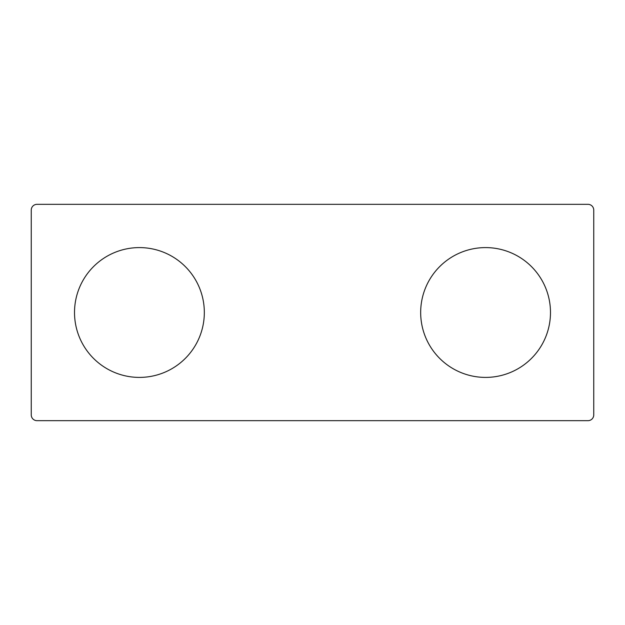<?xml version="1.0" encoding="UTF-8"?>
<svg xmlns="http://www.w3.org/2000/svg" width="625" height="625" viewBox="0 0 625 625"><rect width="100%" height="100%" fill="white"/><g stroke="black" fill="none" stroke-linecap="round" stroke-linejoin="round"><path stroke-width="0.94" d="M139.422 247.594A64.906 64.906 0 0 0 74.516 312.5A64.906 64.906 0 0 0 139.422 377.406A64.906 64.906 0 0 0 204.328 312.5A64.906 64.906 0 0 0 139.422 247.594M485.578 247.594A64.906 64.906 0 0 0 420.672 312.5A64.906 64.906 0 0 0 485.578 377.406A64.906 64.906 0 0 0 550.484 312.5A64.906 64.906 0 0 0 485.578 247.594M31.25 210.094L31.25 414.906A5.766 5.766 0 0 0 37.016 420.672L587.984 420.672A5.766 5.766 0 0 0 593.75 414.906L593.75 210.094A5.766 5.766 0 0 0 587.984 204.328L37.016 204.328A5.766 5.766 0 0 0 31.25 210.094"/></g></svg>
